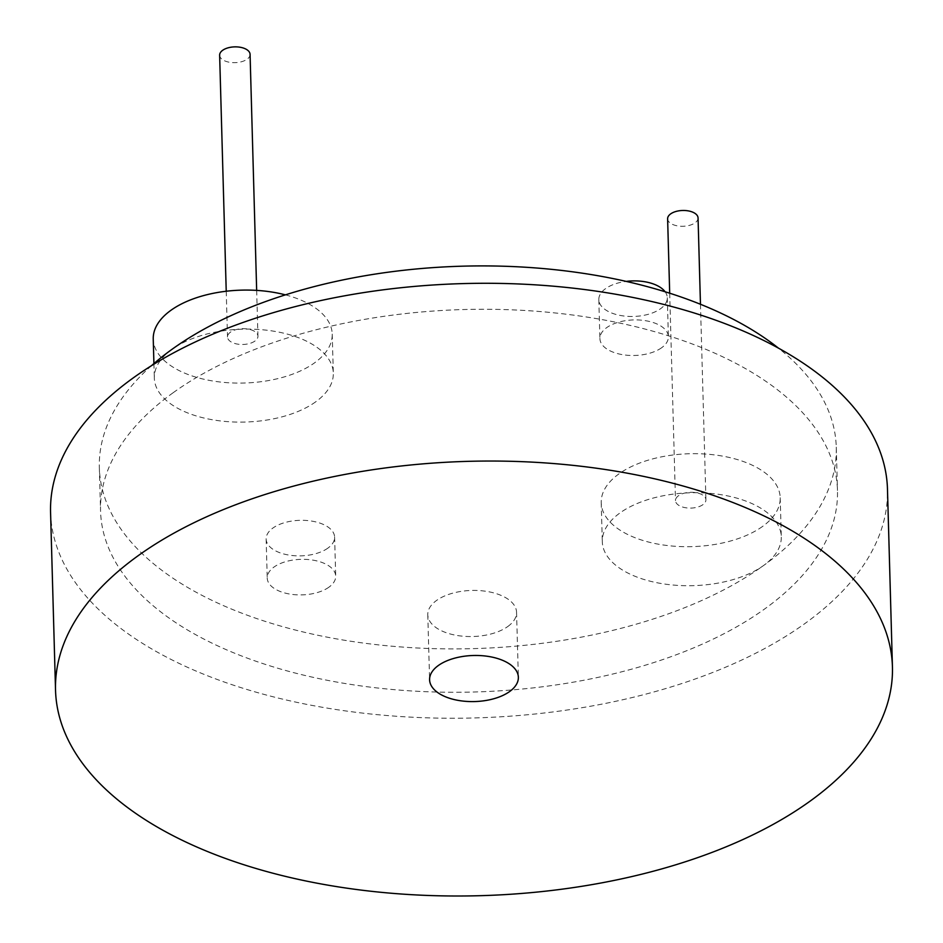 <?xml version="1.0" encoding="UTF-8"?>
<svg xmlns="http://www.w3.org/2000/svg" width="943" height="943" viewBox="0 0 943 943"><rect width="100%" height="100%" fill="white"/><g stroke="black" fill="none" stroke-linecap="round" stroke-linejoin="round"><path stroke-width="0.71" stroke-dasharray="4.71 3.54" d="M698.056 217.951A15.218 7.898 -1.6 0 1 695.05 222.843A15.218 7.898 -1.6 0 1 678.158 225.99A15.218 7.898 -1.6 0 1 667.62 218.8M702.924 504.658A15.218 7.898 -1.6 0 1 686.033 507.805A15.218 7.898 -1.6 0 1 675.494 500.615A15.218 7.898 -1.6 0 1 678.489 495.735A15.218 7.898 -1.6 0 1 695.38 492.576A15.218 7.898 -1.6 0 1 705.918 499.766A15.218 7.898 -1.6 0 1 702.924 504.658M250.072 54.34A15.218 7.898 -1.6 0 1 247.078 59.232A15.218 7.898 -1.6 0 1 230.186 62.379A15.218 7.898 -1.6 0 1 219.636 55.189M254.94 341.048A15.218 7.898 -1.6 0 1 238.049 344.195A15.218 7.898 -1.6 0 1 227.511 337.005A15.218 7.898 -1.6 0 1 230.505 332.125A15.218 7.898 -1.6 0 1 247.396 328.966A15.218 7.898 -1.6 0 1 257.946 336.156A15.218 7.898 -1.6 0 1 254.94 341.048M762.557 526.442A89.526 46.466 -1.6 0 1 663.224 544.983A89.526 46.466 -1.6 0 1 601.21 502.69A89.526 46.466 -1.6 0 1 618.856 473.952A89.526 46.466 -1.6 0 1 718.189 455.398A89.526 46.466 -1.6 0 1 780.203 497.692A89.526 46.466 -1.6 0 1 762.557 526.442M151.54 365.648A368.607 191.299 178.4 0 0 99.345 467.704A368.607 191.299 178.4 0 0 354.639 641.829A368.607 191.299 178.4 0 0 763.653 565.458A89.526 46.466 -1.6 0 1 664.308 584A89.526 46.466 -1.6 0 1 602.306 541.718A89.526 46.466 -1.6 0 1 619.94 512.968A89.526 46.466 -1.6 0 1 719.285 494.427A89.526 46.466 -1.6 0 1 781.287 536.708A89.526 46.466 -1.6 0 1 763.653 565.458A368.607 191.299 178.4 0 0 836.264 447.112A368.607 191.299 178.4 0 0 778.458 348.144M285.411 294.864A89.526 46.466 -1.6 0 1 332.219 334.081A89.526 46.466 -1.6 0 1 314.585 362.831A89.526 46.466 -1.6 0 1 215.24 381.373A89.526 46.466 -1.6 0 1 153.237 339.079M315.669 401.848A89.526 46.466 -1.6 0 1 216.336 420.389A89.526 46.466 -1.6 0 1 154.322 378.108A89.526 46.466 -1.6 0 1 171.956 349.358A89.526 46.466 -1.6 0 1 271.301 330.816A89.526 46.466 -1.6 0 1 333.315 373.098A89.526 46.466 -1.6 0 1 315.669 401.848M327.869 548.131A34.254 17.776 -1.6 0 1 289.866 555.227A34.254 17.776 -1.6 0 1 266.138 539.054A34.254 17.776 -1.6 0 1 272.892 528.056A34.254 17.776 -1.6 0 1 310.895 520.96A34.254 17.776 -1.6 0 1 334.612 537.133A34.254 17.776 -1.6 0 1 327.869 548.131M328.954 587.159A34.254 17.776 -1.6 0 1 290.951 594.255A34.254 17.776 -1.6 0 1 267.234 578.071A34.254 17.776 -1.6 0 1 273.977 567.073A34.254 17.776 -1.6 0 1 311.98 559.977A34.254 17.776 -1.6 0 1 335.708 576.161A34.254 17.776 -1.6 0 1 328.954 587.159M665.098 291.764A34.254 17.776 -1.6 0 1 667.29 297.729A34.254 17.776 -1.6 0 1 660.548 308.726A34.254 17.776 -1.6 0 1 622.545 315.822A34.254 17.776 -1.6 0 1 598.817 299.638A34.254 17.776 -1.6 0 1 605.571 288.641A34.254 17.776 -1.6 0 1 626.199 281.403M661.632 347.743A34.254 17.776 -1.6 0 1 623.629 354.839A34.254 17.776 -1.6 0 1 599.913 338.655A34.254 17.776 -1.6 0 1 606.655 327.657A34.254 17.776 -1.6 0 1 644.658 320.561A34.254 17.776 -1.6 0 1 668.387 336.745A34.254 17.776 -1.6 0 1 661.632 347.743M507.805 626.506A44.404 23.045 178.4 0 0 516.552 612.255A44.404 23.045 178.4 0 0 485.798 591.273A44.404 23.045 178.4 0 0 436.526 600.479A44.404 23.045 178.4 0 0 427.78 614.73A44.404 23.045 178.4 0 0 458.534 635.7A44.404 23.045 178.4 0 0 507.805 626.506M50.568 512.45A418.621 217.255 178.4 0 0 340.506 710.197A418.621 217.255 178.4 0 0 805.004 623.476A418.621 217.255 178.4 0 0 887.469 489.075M173.17 392.712A368.607 191.299 178.4 0 0 100.559 511.059A368.607 191.299 178.4 0 0 355.853 685.184A368.607 191.299 178.4 0 0 764.867 608.813A368.607 191.299 178.4 0 0 837.478 490.478A368.607 191.299 178.4 0 0 582.185 316.353A368.607 191.299 178.4 0 0 173.17 392.712M669.695 293.214L675.494 500.615M226.226 291.234L227.511 337.005M601.21 502.69L602.306 541.718M153.921 363.574L154.322 378.108M266.138 539.054L267.234 578.071M598.817 299.638L599.913 338.655M516.552 612.255L518.367 677.286M99.345 467.704L100.559 511.059M836.264 447.112L837.478 490.478M427.78 614.73L429.595 679.762M667.29 297.729L668.387 336.745M334.612 537.133L335.708 576.161M332.219 334.081L333.315 373.098M780.203 497.692L781.287 536.708M256.661 290.385L257.946 336.156M700.46 304.271L705.918 499.766"/><path stroke-width="1.41" d="M669.695 293.214L667.62 218.8A15.218 7.898 -1.6 0 1 670.614 213.92A15.218 7.898 -1.6 0 1 687.506 210.761A15.218 7.898 -1.6 0 1 698.056 217.951L700.46 304.271M226.226 291.234L219.636 55.189A15.218 7.898 -1.6 0 1 222.642 50.309A15.218 7.898 -1.6 0 1 239.522 47.15A15.218 7.898 -1.6 0 1 250.072 54.34L256.661 290.385M153.921 363.574L153.237 339.079A89.526 46.466 -1.6 0 1 170.872 310.341A89.526 46.466 -1.6 0 1 285.411 294.864M509.621 691.537A44.404 23.045 178.4 0 0 518.367 677.286A44.404 23.045 178.4 0 0 487.614 656.316A44.404 23.045 178.4 0 0 438.354 665.51A44.404 23.045 178.4 0 0 429.595 679.762A44.404 23.045 178.4 0 0 460.349 700.743A44.404 23.045 178.4 0 0 509.621 691.537M892.432 666.842L887.469 489.075A418.621 217.255 178.4 0 0 597.532 291.328A418.621 217.255 178.4 0 0 133.034 378.06A418.621 217.255 178.4 0 0 50.568 512.45L55.531 690.217A418.621 217.255 178.4 0 0 345.468 887.964A418.621 217.255 178.4 0 0 809.966 801.232A418.621 217.255 178.4 0 0 892.432 666.842A418.621 217.255 178.4 0 0 602.494 469.084A418.621 217.255 178.4 0 0 137.996 555.816A418.621 217.255 178.4 0 0 55.531 690.217M778.458 348.144A368.607 191.299 178.4 0 0 171.956 349.358A368.607 191.299 178.4 0 0 151.54 365.648M626.199 281.403A34.254 17.776 -1.6 0 1 665.098 291.764"/></g></svg>
